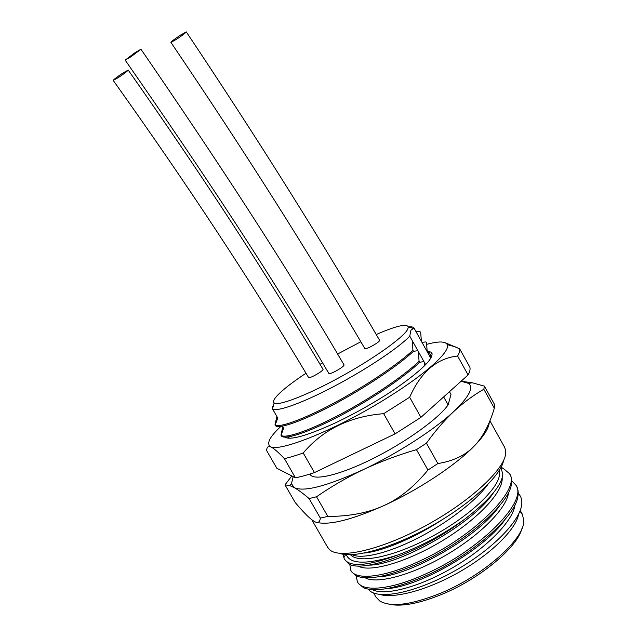 <?xml version="1.0" encoding="UTF-8"?>
<svg xmlns="http://www.w3.org/2000/svg" width="637" height="637" viewBox="0 0 637 637"><rect width="100%" height="100%" fill="white"/><g stroke="black" fill="none" stroke-linecap="round" stroke-linejoin="round"><path stroke-width="0.96" d="M388.721 604.107C400.952 607.013 418.708 603.741 441.998 594.289C480.027 578.683 517.324 547.342 521.807 528.814M519.935 511.24L522.34 514.194L523.781 520.469C525.031 538.4 484.048 575.45 440.446 593.278C411.072 604.959 390.831 607.523 379.716 600.978L375.926 597.028L373.593 592.967M379.413 594.361C394.446 599.003 428.398 589.878 460.304 571.453C492.242 553.075 516.169 528.869 518.606 514.218M368.051 589.121L370.201 591.168C381.165 599.688 418.127 591.805 455.654 570.394C493.189 549.102 521.607 519.481 521.822 503.15L521.822 501.685C521.631 498.317 520.429 495.546 518.207 493.38M356.163 575.824L357.421 581.876C362.596 592.211 390.712 590.069 426.042 573.77C480.728 549.556 528.368 500.905 515.874 485.131L511.702 480.744M349.753 564.318L350.86 570.473C355.796 580.395 383.681 577.823 418.979 561.356C473.617 536.848 521.607 488.778 509.481 473.617L502.848 468.107L501.056 467.454M343.208 554.246L344.283 559.047C349.904 567.432 367.828 566.054 398.029 554.915C421.121 546.267 443.352 534.355 464.723 519.163C422.22 552 362.326 573.372 348.757 563.849L344.283 559.047M502.163 477.822C503.477 491.939 477.256 519.943 441.138 541.474C405.124 563.06 368.624 572.822 357.97 565.903M508.597 492.258C507.291 507.689 480.656 534.929 445.9 555.193C411.16 575.545 376.363 584.384 365.168 577.783M515.038 504.679C513.326 520.54 487.186 547.565 452.987 567.511C418.804 587.521 384.31 596.113 372.39 589.647M515.874 485.123L516.655 486.533C518.255 489.399 518.614 492.942 517.738 497.155C514.664 517.634 471.189 555.552 426.901 575.291C396.883 588.349 375.806 592.529 363.663 587.816L358.217 583.269L357.413 581.876M509.473 473.617L510.261 475.027C511.67 477.551 512.044 480.64 511.384 484.295C509.186 504.01 464.946 542.549 419.847 562.877C389.032 576.429 367.82 580.753 356.194 575.84L351.664 571.875L350.86 570.473M398.029 554.915C367.485 564.669 350.223 564.565 346.249 554.604M501.008 467.391L502.824 474.629C501.311 485.951 488.611 500.801 464.723 519.163M499.161 470.584L499.488 474.446C498.739 488.627 469.095 516.663 431.353 536.848C393.642 557.128 358.352 564.056 350.477 554.708M351.942 554.66C361.235 559.358 387.057 553.609 416.55 538.735C446.075 523.861 475.21 501.677 487.878 484.486M493.667 492.489C474.047 523.144 399.24 565.481 368.879 565.138M499.687 505.547C479.884 536.059 408.827 576.485 377.518 576.923M505.165 519.354C484.725 549.524 418.127 587.441 386.245 588.684M442.994 519.219C415.133 537.732 382.662 551.284 364.3 553.043M503.628 460.408C500.961 475.513 471.165 503.596 432.165 525.621C393.196 547.709 353.782 558.784 339.457 553.29M489.909 420.802L504.623 447.301L505.627 450.255L505.73 453.058C505.189 468.617 471.093 500.889 426.535 525.246C382.017 549.699 339.895 559.294 329.719 549.779L327.713 547.39L311.74 519.681M489.168 423.239C488.388 429.099 483.244 436.871 473.753 446.545C455.121 465.559 418.087 490.076 383.88 505.611C351.72 519.848 329.409 525.445 316.931 522.412M461.092 381.245L472.128 382.749L484.359 386.118L494.742 404.853L494.336 408.198C489.32 424.998 482.464 437.778 473.753 446.545C465.106 455.447 453.146 461.116 437.874 463.553L427.953 470.05C414.225 486.724 399.534 498.58 383.88 505.611C368.162 512.833 349.482 516.44 327.832 516.432L320.331 518.072C319.838 522.73 317.545 523.678 313.452 520.907L311.827 519.752C307.854 516.671 302.288 510.906 295.146 502.442L285.002 484.861L291.81 475.927M437.874 463.553L426.424 443.185C435.286 430.843 444.499 420.197 454.054 411.239C468.88 397.018 473.769 387.742 468.721 383.418L461.084 381.252M494.336 408.198L483.833 389.263C473.578 395.107 463.648 402.433 454.054 411.239C434.832 429.37 397.448 453.576 363.377 469.58C346.791 477.527 331.176 486.596 316.533 496.764L327.832 516.432M427.953 470.05L416.455 449.642C397.687 455.137 379.994 461.785 363.377 469.58C327.052 486.135 304.024 492.154 294.294 487.655L289.747 485.585L285.002 484.861M320.331 518.072L309.112 498.58C303.204 493.532 298.259 489.893 294.294 487.655L291.443 483.714L289.747 485.585M293.203 476.635L291.443 483.714M449.475 391.691L450.996 394.414L448.122 404.893C438.606 418.549 405.944 442.166 372.86 458.64C339.744 475.186 313.563 481.158 310.092 474.374M484.359 386.118L483.833 389.263M416.455 449.642L426.424 443.185M309.112 498.58L316.533 496.764M430.564 357.755L413.954 327.967C413.222 326.932 411.351 326.598 408.341 326.956M306.023 373.21C291.531 382.821 281.61 390.632 276.275 396.644C273.631 399.733 272.915 401.82 274.141 402.887C277.851 406.454 306.66 395.545 340.445 376.937C374.222 358.384 403.818 337.108 407.728 329.265L408.341 326.964C406.669 323.397 395.975 325.921 376.26 334.513M360.861 341.743L337.642 354.013M322.569 362.779L320.061 364.3M413.954 327.967L410.921 330.253L409.75 336.161L412.434 340.962L412.895 350.294C397.042 365.105 363.6 387.328 332.976 403.587C302.312 419.871 279.277 427.905 275.216 424.975L275.55 425.771C279.046 429.115 301.866 421.376 332.737 405.06C363.568 388.793 397.488 366.283 413.469 351.305L412.895 350.294M448.122 404.893L443.663 396.915M424.576 365.726L424.505 362.588L423.9 361.505L419.616 362.318L419.05 361.298L418.469 351.783L417.872 350.708L413.469 351.305M416.136 331.869L417.832 331.447L420.189 331.837L420.715 332.785L421.383 341.289M421.965 342.332L425.994 341.918L426.519 342.865L427.204 351.735M427.785 352.779L429.625 352.15L430.357 356.593M445 342.626L459.667 348.829L469.883 367.246C470.417 369.197 469.827 371.761 468.099 374.946L420.93 417.354L395.067 433.877L314.455 472.59C307.177 475.035 300.831 476.763 295.433 477.782L276.832 468.259L266.672 450.638C266.72 448.05 267.452 446.696 268.894 446.577C271.282 446.219 276.45 450.232 284.405 458.624L295.433 477.782M459.667 348.829C460.105 350.605 459.412 353.002 457.589 356.011C436.743 358.352 420.762 372.096 409.655 397.265L383.665 413.676C349.992 416.367 323.182 429.473 303.212 452.987L314.455 472.59M383.665 413.676L395.067 433.877M426.71 344.362C438.559 341.121 445.398 341.201 447.238 344.601C450.805 350.891 427.554 372.677 389.167 396.66C334.982 431.05 272.58 455.2 269.236 445.311C267.206 441.799 271.083 435.501 280.869 426.408M303.212 452.987C295.99 455.566 289.724 457.446 284.405 458.624M457.589 356.011L468.099 374.946M409.655 397.265L420.93 417.354M427.196 350.812L431.671 352.436C434.569 358.074 421.312 370.973 391.906 391.126C373.768 402.95 355.04 413.493 335.715 422.753C307.225 435.708 290.257 440.509 284.811 437.157M419.616 362.318C403.818 377.574 370.009 400.195 339.147 416.327C308.236 432.499 285.241 439.888 281.546 436.202L280.997 435.246L282.764 426.782M288.657 437.046L288.338 438.2M272.859 407.64L272.118 406.342L272.556 408.787C276.203 412.37 301.779 403.412 334.234 386.293C366.665 369.229 399.144 347.476 409.75 336.161M276.856 416.494L275.001 424.815M431.878 355.868L430.325 355.844M431.902 355.804L430.461 355.494M430.978 357.835L430.668 357.054M425.643 364.627L424.505 362.588M423.9 361.505L418.469 351.783M417.872 350.708L412.434 340.962M186.283 31.882C258.869 140.61 323.333 243.461 379.684 340.421C379.318 341.591 376.411 343.638 370.973 346.576C367.422 348.351 365.399 349.06 364.897 348.686C308.547 252.26 243.891 150.165 170.931 42.408L176.919 39.048C182.548 35.258 185.67 32.869 186.283 31.882L180.247 35.258C174.665 39.016 171.56 41.389 170.923 42.392M140.96 49.232C219.048 163.088 284.508 263.137 344.099 365.009C343.685 366.299 340.612 368.497 334.871 371.594C331.407 373.322 329.44 373.991 328.955 373.601C269.371 272.278 203.633 172.961 125.17 60.109L130.935 56.789L140.96 49.232L135.155 52.584L125.17 60.109M128.204 70.062C201.937 174.88 266.895 274.666 323.078 369.412C322.64 370.638 319.655 372.749 314.121 375.742C310.904 377.359 309.08 377.988 308.65 377.645C252.459 283.401 187.318 184.324 113.219 80.413L118.586 77.419C124.295 73.574 127.496 71.121 128.204 70.062L122.798 73.088C117.136 76.902 113.943 79.338 113.219 80.413M419.05 361.298C403.277 376.491 369.603 399.025 338.796 415.165C307.958 431.345 284.906 438.837 281.06 435.294L280.997 435.246M427.204 351.369L429.625 352.15M430.508 358.631L429.816 355.621M417.832 331.447L415.674 331.049M345.676 554.556L343.733 557.877M520.238 510.436L522.34 514.194M349.697 564.963L350.032 564.43M502.848 468.107L501.534 468.131M468.721 383.418L472.128 382.749M408.341 326.964L412.911 328.262M269.236 445.311L268.894 446.577M447.238 344.601L457.055 347.396M431.384 357.062L430.588 356.911M289.341 438.232L288.561 436.871M283.624 428.279L282.414 426.161M277.748 418.031L272.174 408.341M274.141 402.887L272.556 408.787M277.851 417.745L275.216 424.975M283.696 428.088L281.06 435.302M431.655 352.436L430.182 356.202"/></g></svg>
